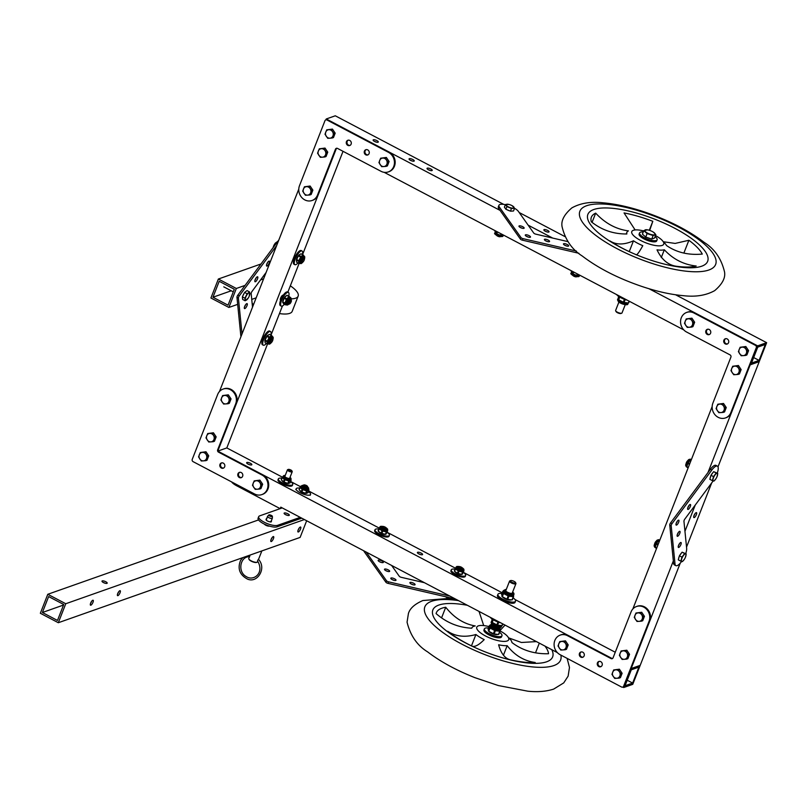 <?xml version="1.0" encoding="UTF-8"?>
<svg xmlns="http://www.w3.org/2000/svg" width="807" height="807" viewBox="0 0 807 807"><rect width="100%" height="100%" fill="white"/><g stroke="black" fill="none" stroke-linecap="round" stroke-linejoin="round"><path stroke-width="1.21" d="M611.767 658.341L219.211 451.859L262.719 474.738L261.993 475L218.495 452.122A1.715 1.533 -109.4 0 1 217.658 449.842L235.654 403.914A10.723 9.593 -109.4 0 0 233.606 392.293A10.723 9.593 -109.4 0 0 223.105 389.075A10.723 9.593 -109.4 0 0 217.678 394.452L192.237 459.375A1.715 1.533 -109.4 0 0 193.085 461.644L254.558 493.975A10.723 9.593 -109.4 0 0 261.841 494.6A10.723 9.593 -109.4 0 0 267.995 485.32A10.723 9.593 -109.4 0 0 261.993 475M623.73 687.524L632.759 684.336L640.193 665.361L631.175 668.539L623.73 687.524L622.873 687.07M557.355 652.611L280.796 507.149A1.715 0.535 21.4 0 1 281.673 508.027A1.715 0.535 21.4 0 1 281.512 508.158L259.683 515.865A10.723 3.319 21.4 0 0 258.684 516.682A10.723 3.319 21.4 0 0 265.765 522.966A10.723 3.319 21.4 0 0 277.648 525.317L300.214 517.358M615.257 652.248L514.967 599.49M502.236 592.802L463.349 572.345M455.521 568.229L387.088 532.237M379.26 528.111L308.657 490.979M300.648 486.762L290.691 481.527M282.4 477.169L226.807 447.925L218.384 450.901M246.912 462.472A2.784 0.868 21.4 0 0 246.66 462.683A2.784 0.868 21.4 0 0 248.939 464.499A2.784 0.868 21.4 0 0 251.845 464.711A2.784 0.868 21.4 0 0 250.009 463.077A2.784 0.868 21.4 0 0 246.912 462.472M417.663 552.281A2.784 0.868 21.4 0 0 417.401 552.492A2.784 0.868 21.4 0 0 419.68 554.308A2.784 0.868 21.4 0 0 422.596 554.52A2.784 0.868 21.4 0 0 420.76 552.886A2.784 0.868 21.4 0 0 417.663 552.281M631.296 669.81L625.052 685.748L632.627 683.075L638.882 667.127L631.296 669.81M249.807 464.792A2.784 0.868 21.4 0 0 248.092 464.116M420.558 554.601A2.784 0.868 21.4 0 0 418.843 553.925M632.627 683.075L627.21 680.23M757.632 345.86L750.187 364.845L759.216 361.657L766.65 342.682L757.632 345.86L648.979 288.714M552.714 238.085L528.151 225.163M500.068 210.395L326.26 118.972L325.917 119.85M683.811 329.932L384.162 172.325M766.65 342.682L675.58 294.777M564.829 236.532L519.194 212.523M503.75 204.403L335.288 115.794L326.26 118.972M373.369 139.793A2.784 0.868 21.4 0 0 373.116 140.004A2.784 0.868 21.4 0 0 375.396 141.82A2.784 0.868 21.4 0 0 378.301 142.032A2.784 0.868 21.4 0 0 376.466 140.398A2.784 0.868 21.4 0 0 373.369 139.793M427.296 168.149A2.784 0.868 21.4 0 0 427.034 168.36A2.784 0.868 21.4 0 0 429.314 170.186A2.784 0.868 21.4 0 0 432.219 170.398A2.784 0.868 21.4 0 0 430.383 168.764A2.784 0.868 21.4 0 0 427.296 168.149M409.32 158.697A2.784 0.868 21.4 0 0 409.058 158.908A2.784 0.868 21.4 0 0 411.338 160.734A2.784 0.868 21.4 0 0 414.253 160.946A2.784 0.868 21.4 0 0 412.407 159.312A2.784 0.868 21.4 0 0 409.32 158.697M544.12 229.602A2.784 0.868 21.4 0 0 543.857 229.813A2.784 0.868 21.4 0 0 546.137 231.629A2.784 0.868 21.4 0 0 549.053 231.841A2.784 0.868 21.4 0 0 547.217 230.207A2.784 0.868 21.4 0 0 544.12 229.602M757.753 347.131L751.509 363.069L759.084 360.396L765.329 344.458L757.753 347.131M376.264 142.113A2.784 0.868 21.4 0 0 374.549 141.437M430.192 170.479A2.784 0.868 21.4 0 0 428.477 169.803M412.216 161.017A2.784 0.868 21.4 0 0 410.501 160.351M547.015 231.922A2.784 0.868 21.4 0 0 545.3 231.256M759.084 360.396L753.667 357.551M336.448 148.286L217.779 451.113M298.782 189.1L219.443 391.556M343.036 151.323L302.554 254.639M299.084 263.475L287.857 292.134M282.44 305.964L270.991 335.167M267.531 344.004L226.807 447.925M283.196 295.281A2.784 0.898 117.7 0 0 283.096 295.201A2.784 0.898 117.7 0 0 282.763 295.201A2.784 0.898 117.7 0 0 280.806 297.662A2.784 0.898 117.7 0 0 280.503 300.133A2.784 0.898 117.7 0 0 280.624 300.174M218.495 452.122L219.222 451.859A1.715 1.533 -109.4 0 1 218.374 449.59L236.38 403.651A10.723 9.593 -109.4 0 0 234.323 392.041A10.723 9.593 -109.4 0 0 223.821 388.823L223.105 389.075M261.841 494.6L262.557 494.348A10.723 9.593 -109.4 0 0 268.721 485.057A10.723 9.593 -109.4 0 0 262.719 474.738M221.774 462.855A2.784 2.492 -109.4 0 0 223.6 468.05M239.74 472.307A2.784 2.492 -109.4 0 0 241.575 477.502M223.297 463.117A2.784 2.492 -109.4 0 0 219.978 466.406A2.784 2.492 -109.4 0 0 224.85 465.79A2.784 2.492 -109.4 0 0 223.297 463.117M241.263 472.569A2.784 2.492 -109.4 0 0 237.944 475.868A2.784 2.492 -109.4 0 0 242.826 475.252A2.784 2.492 -109.4 0 0 241.263 472.569M335.48 149.184L317.484 195.123A10.723 9.593 70.6 0 1 312.057 200.499A10.723 9.593 70.6 0 1 301.556 197.281A10.723 9.593 70.6 0 1 299.508 185.66L324.949 120.747A1.715 1.533 70.6 0 1 326.976 119.991L388.449 152.321A10.723 9.593 70.6 0 1 394.452 162.641A10.723 9.593 70.6 0 1 388.298 171.921A10.723 9.593 70.6 0 1 381.005 171.296L337.518 148.417A1.715 1.533 70.6 0 0 335.48 149.184L336.206 148.932L318.2 194.86A10.723 9.593 70.6 0 1 312.783 200.247L312.057 200.499M347.817 145.371A2.784 2.492 70.6 0 1 347.857 140.277A2.784 2.492 70.6 0 1 349.713 145.532A2.784 2.492 70.6 0 1 347.817 145.371M365.793 154.823A2.784 2.492 70.6 0 1 365.823 149.729A2.784 2.492 70.6 0 1 367.679 154.984A2.784 2.492 70.6 0 1 365.793 154.823M336.206 148.932A1.715 1.533 70.6 0 1 336.731 148.246M325.816 119.89L326.532 119.638A1.715 1.533 70.6 0 1 327.703 119.729L389.166 152.069A10.723 9.593 70.6 0 1 395.178 162.378A10.723 9.593 70.6 0 1 389.014 171.669L388.298 171.921M350.056 145.371A2.784 2.492 70.6 0 1 348.231 140.176M368.032 154.823A2.784 2.492 70.6 0 1 366.196 149.628M381.802 166.111A4.287 3.833 -109.4 0 0 386.371 159.978A4.287 3.833 -109.4 0 0 380.198 164.658A4.287 3.833 -109.4 0 0 381.802 166.111M383.799 166.555L381.671 166.666L378.927 162.58L380.652 158.202L385.1 157.9L387.834 161.985L386.119 166.363L383.799 166.555M380.652 158.202L386.371 157.456L389.115 161.531L387.39 165.919L386.119 166.363M389.115 161.531L387.834 161.985M386.371 157.456L385.1 157.9M226.717 395.894A4.287 3.833 -109.4 0 0 222.137 402.037A4.287 3.833 -109.4 0 0 228.31 397.347A4.287 3.833 -109.4 0 0 226.717 395.894M224.719 395.46L227.039 395.279L229.773 399.354L228.058 403.742L223.61 404.045L220.866 399.959L222.591 395.571L224.719 395.46M222.591 395.571L228.31 394.825L231.054 398.91L229.329 403.288L228.058 403.742M227.039 395.279L228.31 394.825M231.054 398.91L229.773 399.354M258.321 481.204A4.287 3.833 -109.4 0 0 253.741 487.337A4.287 3.833 -109.4 0 0 260.429 486.883A4.287 3.833 -109.4 0 0 258.321 481.204M256.323 480.76L258.643 480.579L261.377 484.664L259.662 489.042L255.214 489.345L252.47 485.259L254.195 480.881L256.323 480.76M254.195 480.881L259.915 480.125L262.658 484.21L260.933 488.598L259.662 489.042M258.643 480.579L259.915 480.125M262.658 484.21L261.377 484.664M305.56 194.699A4.287 3.833 -109.4 0 0 310.13 188.556A4.287 3.833 -109.4 0 0 303.967 193.246A4.287 3.833 -109.4 0 0 305.56 194.699M307.558 195.133L305.429 195.254L302.696 191.168L304.41 186.78L308.869 186.488L311.603 190.563L309.878 194.951L307.558 195.133M304.41 186.78L310.14 186.034L312.874 190.119L311.159 194.497L309.878 194.951M312.874 190.119L311.603 190.563M310.14 186.034L308.869 186.488M327.874 137.755A4.287 3.833 -109.4 0 0 332.454 131.612A4.287 3.833 -109.4 0 0 325.766 132.066A4.287 3.833 -109.4 0 0 327.874 137.755M329.871 138.189L327.743 138.31L325.009 134.224L326.724 129.836L331.183 129.544L333.916 133.619L332.202 138.007L329.871 138.189M326.724 129.836L332.454 129.09L335.187 133.175L333.473 137.553L332.202 138.007M335.187 133.175L333.916 133.619M332.454 129.09L331.183 129.544M204.393 452.838A4.287 3.833 -109.4 0 0 199.823 458.981A4.287 3.833 -109.4 0 0 205.997 454.291A4.287 3.833 -109.4 0 0 204.393 452.838M202.396 452.404L204.726 452.223L207.46 456.298L205.745 460.686L201.286 460.989L198.552 456.903L200.267 452.515L202.396 452.404M200.267 452.515L205.997 451.769L208.731 455.854L207.016 460.232L205.745 460.686M204.726 452.223L205.997 451.769M208.731 455.854L207.46 456.298M211.838 433.863A4.287 3.833 -109.4 0 0 207.258 439.997A4.287 3.833 -109.4 0 0 213.431 435.316A4.287 3.833 -109.4 0 0 211.838 433.863M209.84 433.42L212.16 433.238L214.894 437.323L213.179 441.701L208.731 442.004L205.987 437.919L207.712 433.541L209.84 433.42M207.712 433.541L213.441 432.784L216.175 436.869L214.45 441.258L213.179 441.701M212.16 433.238L213.441 432.784M216.175 436.869L214.894 437.323M320.44 156.74A4.287 3.833 -109.4 0 0 325.009 150.596A4.287 3.833 -109.4 0 0 318.836 155.277A4.287 3.833 -109.4 0 0 320.44 156.74M322.437 157.173L320.308 157.284L317.575 153.209L319.29 148.821L323.738 148.518L326.482 152.604L324.757 156.982L322.437 157.173M319.29 148.821L325.019 148.074L327.753 152.15L326.038 156.538L324.757 156.982M327.753 152.15L326.482 152.604M325.019 148.074L323.738 148.518M649.05 621.34L623.609 686.263A1.715 1.533 70.6 0 1 621.572 687.019L560.108 654.689A10.723 9.593 70.6 0 1 554.096 644.369A10.723 9.593 70.6 0 1 560.26 635.089A10.723 9.593 70.6 0 1 567.543 635.704L611.04 658.583A1.715 1.533 70.6 0 0 613.068 657.826L631.074 611.888A10.723 9.593 70.6 0 1 636.491 606.511A10.723 9.593 70.6 0 1 646.992 609.729A10.723 9.593 70.6 0 1 649.05 621.34L649.766 621.087A10.723 9.593 70.6 0 0 647.718 609.477A10.723 9.593 70.6 0 0 637.217 606.249L636.491 606.511M600.741 661.639A2.784 2.492 70.6 0 1 600.701 666.733A2.784 2.492 70.6 0 1 598.844 661.478A2.784 2.492 70.6 0 1 600.741 661.639M582.765 652.187A2.784 2.492 70.6 0 1 582.725 657.281A2.784 2.492 70.6 0 1 580.869 652.026A2.784 2.492 70.6 0 1 582.765 652.187M612.543 658.512A1.715 1.533 70.6 0 1 611.756 658.33L568.259 635.452A10.723 9.593 70.6 0 0 560.976 634.837L560.26 635.089M623.609 686.263L624.325 686L649.766 621.087M624.325 686A1.715 1.533 70.6 0 1 623.458 686.868L622.742 687.12M601.044 666.572A2.784 2.492 70.6 0 1 599.218 661.377M583.078 657.12A2.784 2.492 70.6 0 1 581.242 651.925M726.169 417.683A10.723 9.593 -109.4 0 0 731.596 412.296L730.87 412.548A10.723 9.593 -109.4 0 1 725.453 417.935L726.169 417.683M757.037 347.383L756.31 347.635A1.715 1.533 -109.4 0 0 755.463 345.366L694 313.035A10.723 9.593 -109.4 0 0 686.717 312.41L687.433 312.158A10.723 9.593 -109.4 0 1 694.716 312.773L756.189 345.103A1.715 1.533 -109.4 0 1 757.037 347.383L731.596 412.296M725.675 338.708A2.784 2.492 -109.4 0 0 727.5 343.903M707.699 329.246A2.784 2.492 -109.4 0 0 709.535 334.441M686.717 312.41A10.723 9.593 -109.4 0 0 680.553 321.69A10.723 9.593 -109.4 0 0 686.555 332.01L730.053 354.888A1.715 1.533 -109.4 0 1 730.9 357.168L712.894 403.097A10.723 9.593 -109.4 0 0 714.952 414.717A10.723 9.593 -109.4 0 0 725.453 417.935M756.31 347.635L730.87 412.548M725.261 343.893A2.784 2.492 -109.4 0 0 728.58 340.594A2.784 2.492 -109.4 0 0 723.697 341.21A2.784 2.492 -109.4 0 0 725.261 343.893M707.285 334.441A2.784 2.492 -109.4 0 0 710.604 331.142A2.784 2.492 -109.4 0 0 705.721 331.758A2.784 2.492 -109.4 0 0 707.285 334.441M717.998 466.839L759.216 361.657L750.187 364.845L707.991 472.519M695.241 505.061L684.951 531.299M673.351 560.915L631.175 668.539L640.193 665.361L680.24 563.165M712.167 406.536L632.829 608.992M711.693 482.899L686.535 547.106M696.159 512.637A2.784 0.898 117.7 0 0 694.191 515.098A2.784 0.898 117.7 0 0 693.889 517.569A2.784 0.898 117.7 0 0 695.987 515.522A2.784 0.898 117.7 0 0 696.491 512.637A2.784 0.898 117.7 0 0 696.159 512.637M693.929 515.754A2.784 0.898 117.7 0 0 695.019 513.686M625.223 651.289A4.287 3.833 -109.4 0 0 620.654 657.433A4.287 3.833 -109.4 0 0 626.827 652.742A4.287 3.833 -109.4 0 0 625.223 651.289M623.226 650.856L625.556 650.674L628.29 654.749L626.575 659.137L622.116 659.44L619.383 655.355L621.097 650.967L623.226 650.856M621.097 650.967L626.827 650.22L629.561 654.306L627.846 658.683L626.575 659.137M625.556 650.674L626.827 650.22M629.561 654.306L628.29 654.749M640.102 613.33A4.287 3.833 -109.4 0 0 635.533 619.473A4.287 3.833 -109.4 0 0 641.706 614.783A4.287 3.833 -109.4 0 0 640.102 613.33M638.105 612.896L640.435 612.705L643.169 616.79L641.454 621.178L636.995 621.471L634.262 617.395L635.977 613.007L638.105 612.896M635.977 613.007L641.706 612.261L644.44 616.346L642.725 620.724L641.454 621.178M640.435 612.705L641.706 612.261M644.44 616.346L643.169 616.79M563.871 641.908A4.287 3.833 -109.4 0 0 559.291 648.051A4.287 3.833 -109.4 0 0 565.465 643.371A4.287 3.833 -109.4 0 0 563.871 641.908M561.874 641.474L564.194 641.293L566.928 645.368L565.213 649.756L560.764 650.059L558.02 645.973L559.745 641.595L561.874 641.474M559.745 641.595L565.465 640.839L568.209 644.924L566.484 649.302L565.213 649.756M564.194 641.293L565.465 640.839M568.209 644.924L566.928 645.368M617.789 670.274A4.287 3.833 -109.4 0 0 613.219 676.407A4.287 3.833 -109.4 0 0 619.383 671.727A4.287 3.833 -109.4 0 0 617.789 670.274M615.791 669.84L618.112 669.649L620.855 673.734L619.13 678.122L614.682 678.415L611.948 674.339L613.663 669.951L615.791 669.84M613.663 669.951L619.393 669.205L622.126 673.28L620.412 677.668L619.13 678.122M618.112 669.649L619.393 669.205M622.126 673.28L620.855 673.734M741.27 355.191A4.287 3.833 -109.4 0 0 745.839 349.048A4.287 3.833 -109.4 0 0 739.666 353.738A4.287 3.833 -109.4 0 0 741.27 355.191M743.267 355.625L741.139 355.736L738.405 351.66L740.12 347.272L744.568 346.97L747.312 351.055L745.587 355.443L743.267 355.625M740.12 347.272L745.85 346.526L748.583 350.611L746.858 354.989L745.587 355.443M748.583 350.611L747.312 351.055M745.85 346.526L744.568 346.97M718.956 412.135A4.287 3.833 -109.4 0 0 723.526 405.992A4.287 3.833 -109.4 0 0 717.352 410.672A4.287 3.833 -109.4 0 0 718.956 412.135M720.954 412.569L718.825 412.68L716.081 408.604L717.806 404.216L722.255 403.914L724.989 407.999L723.274 412.387L720.954 412.569M717.806 404.216L723.526 403.47L726.27 407.545L724.545 411.933L723.274 412.387M726.27 407.545L724.989 407.999M723.526 403.47L722.255 403.914M733.825 374.166A4.287 3.833 -109.4 0 0 738.405 368.032A4.287 3.833 -109.4 0 0 732.231 372.713A4.287 3.833 -109.4 0 0 733.825 374.166M735.823 374.609L733.694 374.72L730.96 370.635L732.675 366.257L737.134 365.954L739.868 370.04L738.153 374.418L735.823 374.609M732.675 366.257L738.405 365.5L741.139 369.586L739.424 373.974L738.153 374.418M741.139 369.586L739.868 370.04M738.405 365.5L737.134 365.954M687.352 326.825A4.287 3.833 -109.4 0 0 691.922 320.692A4.287 3.833 -109.4 0 0 685.748 325.372A4.287 3.833 -109.4 0 0 687.352 326.825M689.339 327.259L687.211 327.38L684.477 323.294L686.202 318.916L690.651 318.614L693.384 322.699L691.67 327.077L689.339 327.259M686.202 318.916L691.922 318.16L694.656 322.245L692.941 326.633L691.67 327.077M694.656 322.245L693.384 322.699M691.922 318.16L690.651 318.614M715.95 465.377A10.723 3.44 117.7 0 0 710.402 469.281L711.835 470.037A10.723 3.44 117.7 0 1 717.393 466.133L715.95 465.377M670.597 522.875L672.029 523.632A1.715 0.555 117.7 0 0 671.192 525.781L675.015 563.982A10.723 3.44 117.7 0 0 675.852 565.636L674.41 564.88A10.723 3.44 117.7 0 1 673.583 563.225L669.749 525.024A1.715 0.555 117.7 0 1 670.597 522.875L710.402 469.281M677.335 534.466A2.784 0.898 117.7 0 0 678.425 532.398M687.857 507.623A2.784 0.898 117.7 0 0 688.946 505.555M676.216 523.289A2.784 0.898 117.7 0 0 677.305 521.221M678.455 545.633A2.784 0.898 117.7 0 0 679.544 543.565M685.688 553.663A10.723 3.44 117.7 0 0 686.656 548.316L683.953 521.282A1.715 0.555 117.7 0 1 684.79 519.133L712.954 481.204A10.723 3.44 117.7 0 0 713.176 480.911M717.241 473.134A10.723 3.44 117.7 0 0 717.393 466.133M672.029 523.632L711.835 470.037M675.852 565.636A10.723 3.44 117.7 0 0 681.612 561.44M680.109 531.773A2.784 0.898 117.7 0 0 679.898 531.339A2.784 0.898 117.7 0 0 677.809 533.387A2.784 0.898 117.7 0 0 677.305 536.272A2.784 0.898 117.7 0 0 679.08 534.769A2.784 0.898 117.7 0 0 680.109 531.773M690.631 504.93A2.784 0.898 117.7 0 0 690.419 504.496A2.784 0.898 117.7 0 0 688.331 506.544A2.784 0.898 117.7 0 0 687.826 509.429A2.784 0.898 117.7 0 0 689.602 507.926A2.784 0.898 117.7 0 0 690.631 504.93M678.99 520.596A2.784 0.898 117.7 0 0 678.778 520.172A2.784 0.898 117.7 0 0 676.69 522.22A2.784 0.898 117.7 0 0 676.185 525.105A2.784 0.898 117.7 0 0 677.961 523.592A2.784 0.898 117.7 0 0 678.99 520.596M681.229 542.94A2.784 0.898 117.7 0 0 681.017 542.506A2.784 0.898 117.7 0 0 678.929 544.564A2.784 0.898 117.7 0 0 678.425 547.449A2.784 0.898 117.7 0 0 680.2 545.936A2.784 0.898 117.7 0 0 681.229 542.94M717.605 473.991A4.287 1.372 117.7 0 0 717.181 473.295A4.287 1.372 117.7 0 0 715.052 474.899A4.287 1.372 117.7 0 0 713.146 478.733A4.287 1.372 117.7 0 0 713.368 480.962A4.287 1.372 117.7 0 0 715.496 479.368A4.287 1.372 117.7 0 0 715.92 478.753A4.287 1.372 117.7 0 0 716.979 476.745A4.287 1.372 117.7 0 0 717.403 475.535A4.287 1.372 117.7 0 0 717.605 473.991M715.92 478.753L713.963 481.073L712.389 480.649L713.509 476.604L716.202 472.983L717.766 473.406L716.999 476.685M712.389 480.649L709.857 479.318L710.977 475.273L713.66 471.651L717.766 473.406M713.66 471.651L716.202 472.983M710.977 475.273L713.509 476.604M712.944 472.609A4.075 1.311 117.7 0 0 711.451 474.627M710.765 476.019A4.075 1.311 117.7 0 0 710.19 478.097M687.584 460.807A2.048 0.656 117.7 0 0 686.132 463.561M688.27 467.525L686.878 466.799A4.741 1.523 -62.3 0 0 686.898 467.021A4.741 1.523 -62.3 0 0 686.928 467.213L688.139 467.858M689.491 464.398L687.796 463.511L686.878 466.799M689.783 463.662L688.149 462.794A4.741 1.523 -62.3 0 0 687.796 463.511M691.115 460.262L690.338 459.849L688.149 462.794M691.286 459.839L690.731 459.556A4.741 1.523 -62.3 0 0 690.449 459.758A4.741 1.523 -62.3 0 0 690.338 459.849M691.347 459.667L690.731 459.556M686.918 466.204A4.287 1.372 -62.3 0 1 686.918 466.113A4.287 1.372 -62.3 0 1 690.136 460.01A4.287 1.372 -62.3 0 1 690.278 459.899M686.041 554.53A4.287 1.372 117.7 0 0 685.617 553.824A4.287 1.372 117.7 0 0 683.489 555.428A4.287 1.372 117.7 0 0 681.592 559.261A4.287 1.372 117.7 0 0 681.814 561.49A4.287 1.372 117.7 0 0 683.943 559.897A4.287 1.372 117.7 0 0 684.366 559.281A4.287 1.372 117.7 0 0 685.415 557.274A4.287 1.372 117.7 0 0 685.839 556.063A4.287 1.372 117.7 0 0 686.041 554.53M684.366 559.281L682.399 561.601L680.836 561.178L681.955 557.133L684.639 553.511L686.212 553.935L685.415 557.274M680.836 561.178L678.294 559.846L679.413 555.801L682.107 552.18L686.212 553.935M682.107 552.18L684.639 553.511M679.413 555.801L681.955 557.133M681.39 553.138A4.075 1.311 117.7 0 0 679.887 555.155M679.212 556.548A4.075 1.311 117.7 0 0 678.626 558.626M656.02 541.336A2.048 0.656 117.7 0 0 654.578 544.089M656.706 548.054L655.324 547.328A4.741 1.523 -62.3 0 0 655.334 547.549A4.741 1.523 -62.3 0 0 655.365 547.741L656.585 548.387M657.937 544.927L656.232 544.039L655.324 547.328M658.23 544.19L656.585 543.323A4.741 1.523 -62.3 0 0 656.232 544.039M659.561 540.791L658.774 540.377L656.585 543.323M659.722 540.367L659.178 540.085A4.741 1.523 -62.3 0 0 658.885 540.287A4.741 1.523 -62.3 0 0 658.774 540.377M659.793 540.196L659.178 540.085M655.355 546.743A4.287 1.372 -62.3 0 1 655.365 546.642A4.287 1.372 -62.3 0 1 658.573 540.539A4.287 1.372 -62.3 0 1 658.714 540.438M391.597 565.425L399.273 576.259A1.715 0.535 -158.6 0 0 401.301 577.328L424.462 582.704M366.176 552.059L386.513 580.768A1.715 0.535 -158.6 0 0 388.55 581.837L449.872 596.08M389.549 570.872A2.784 0.868 -158.6 0 1 389.66 571.306A2.784 0.868 -158.6 0 1 386.755 571.094A2.784 0.868 -158.6 0 1 384.475 569.278A2.784 0.868 -158.6 0 1 386.805 569.288A2.784 0.868 -158.6 0 1 389.549 570.872M414.969 584.238A2.784 0.868 -158.6 0 1 415.08 584.682A2.784 0.868 -158.6 0 1 412.175 584.47A2.784 0.868 -158.6 0 1 409.895 582.644A2.784 0.868 -158.6 0 1 412.226 582.654A2.784 0.868 -158.6 0 1 414.969 584.238M395.884 579.809A2.784 0.868 -158.6 0 1 395.995 580.243A2.784 0.868 -158.6 0 1 393.08 580.031A2.784 0.868 -158.6 0 1 390.8 578.216A2.784 0.868 -158.6 0 1 393.14 578.226A2.784 0.868 -158.6 0 1 395.884 579.809M383.224 561.934A2.784 0.868 -158.6 0 1 383.335 562.378A2.784 0.868 -158.6 0 1 380.42 562.156A2.784 0.868 -158.6 0 1 378.14 560.34A2.784 0.868 -158.6 0 1 380.48 560.351A2.784 0.868 -158.6 0 1 383.224 561.934M455.219 598.885A10.723 3.319 -158.6 0 1 453.231 598.512L387.955 583.35A1.715 0.535 -158.6 0 1 385.917 582.281L364.27 551.726A10.723 3.319 -158.6 0 1 363.816 550.808M385.917 570.71A2.784 0.868 -158.6 0 1 387.632 571.386M411.328 584.086A2.784 0.868 -158.6 0 1 413.043 584.752M392.242 579.648A2.784 0.868 -158.6 0 1 393.957 580.324M379.583 561.783A2.784 0.868 -158.6 0 1 381.297 562.449M498.322 206.844A10.723 3.319 21.4 0 0 498.756 208.539L499.351 207.026A10.723 3.319 21.4 0 1 498.918 205.331L498.322 206.844M578.912 253.287L522.442 240.173A1.715 0.535 21.4 0 1 520.404 239.104L498.756 208.539M547.539 241.575A2.784 0.868 21.4 0 0 545.814 240.91M522.119 228.21A2.784 0.868 21.4 0 0 520.404 227.534M528.444 237.147A2.784 0.868 21.4 0 0 526.729 236.471M566.625 246.014A2.784 0.868 21.4 0 0 564.91 245.338M567.886 241.606L535.787 234.151A1.715 0.535 21.4 0 1 533.76 233.082L518.437 211.454A10.723 3.319 21.4 0 0 514.533 208.277M505.384 204.696A10.723 3.319 21.4 0 0 498.918 205.331M520.404 239.104L520.999 237.581L499.351 207.026M520.999 237.581A1.715 0.535 21.4 0 0 523.037 238.65L576.369 251.048M546.147 239.326A2.784 0.868 21.4 0 0 544.382 239.467A2.784 0.868 21.4 0 0 546.662 241.283A2.784 0.868 21.4 0 0 549.567 241.495A2.784 0.868 21.4 0 0 546.147 239.326M520.737 225.95A2.784 0.868 21.4 0 0 518.962 226.091A2.784 0.868 21.4 0 0 521.241 227.917A2.784 0.868 21.4 0 0 524.147 228.129A2.784 0.868 21.4 0 0 520.737 225.95M527.062 234.887A2.784 0.868 21.4 0 0 525.286 235.029A2.784 0.868 21.4 0 0 527.566 236.855A2.784 0.868 21.4 0 0 530.481 237.066A2.784 0.868 21.4 0 0 527.062 234.887M565.243 243.754A2.784 0.868 21.4 0 0 563.468 243.896A2.784 0.868 21.4 0 0 565.747 245.721A2.784 0.868 21.4 0 0 568.663 245.933A2.784 0.868 21.4 0 0 565.243 243.754M508.824 204.413A4.287 1.332 21.4 0 0 507.078 204.211A4.287 1.332 21.4 0 0 506.271 205.321A4.287 1.332 21.4 0 0 509.278 207.308A4.287 1.332 21.4 0 0 513.091 208.196A4.287 1.332 21.4 0 0 513.908 207.096A4.287 1.332 21.4 0 0 512.021 205.644A4.287 1.332 21.4 0 0 510.902 205.099A4.287 1.332 21.4 0 0 509.046 204.474A4.287 1.332 21.4 0 0 508.824 204.413M512.092 205.674L514.553 208.327L511.467 208.478L506.917 206.552L505.454 204.494L508.965 204.453M514.553 208.327L513.504 211.01L510.417 211.152L505.868 209.235L504.405 207.167L505.454 204.494M505.868 209.235L506.917 206.552M510.417 211.152L511.467 208.478M506.756 209.608A4.075 1.261 21.4 0 0 509.62 210.819M511.174 211.121A4.075 1.261 21.4 0 0 512.213 211.071M496.799 235.553A2.048 0.636 21.4 0 0 499.896 236.764C495.327 234.756 493.702 233.505 494.984 233.011A4.287 1.332 -158.6 0 0 500.229 236.36A4.287 1.332 -158.6 0 0 502.963 236.138L499.866 236.764M501.046 233.808L500.441 235.341A4.741 1.473 -158.6 0 0 500.804 235.432A4.741 1.473 -158.6 0 0 501.157 235.513L503.739 235.22M497.475 231.922L496.739 233.778L500.441 235.341M496.89 231.619L496.184 233.415A4.741 1.473 -158.6 0 0 496.739 233.778M494.994 231.73L495.357 230.812L494.994 231.73L496.184 233.415M501.692 234.141L501.157 235.513M502.317 235.674L502.317 235.674A4.287 1.332 -158.6 0 1 500.582 235.473A4.287 1.332 -158.6 0 1 495.76 233.112A4.287 1.332 -158.6 0 1 495.74 233.082M573.061 275.661A2.048 0.636 21.4 0 0 576.148 276.872M577.308 273.916L576.702 275.449A4.741 1.473 -158.6 0 0 577.066 275.54A4.741 1.473 -158.6 0 0 577.409 275.621L579.991 275.328M573.727 272.03L573 273.886L576.702 275.449M573.141 271.727L572.435 273.523A4.741 1.473 -158.6 0 0 573 273.886M571.245 271.838A4.741 1.473 -158.6 0 1 571.255 271.838L571.608 270.92L571.245 271.838L572.435 273.523M577.943 274.249L577.409 275.621M578.569 275.782L578.579 275.782A4.287 1.332 -158.6 0 1 578.569 275.782A4.287 1.332 -158.6 0 1 576.834 275.58A4.287 1.332 -158.6 0 1 572.022 273.22A4.287 1.332 -158.6 0 1 571.992 273.2L571.981 273.18M386.341 528.363A2.572 0.797 -158.6 0 1 386.402 528.474A2.572 0.797 -158.6 0 1 386.442 528.767A2.572 0.797 -158.6 0 1 383.759 528.575A2.572 0.797 -158.6 0 1 381.65 526.89A2.572 0.797 -158.6 0 1 381.872 526.699L382.508 526.467A2.048 0.636 -158.6 0 1 384.354 526.739A2.048 0.636 -158.6 0 1 386.049 527.788A2.048 0.636 -158.6 0 1 386.109 527.879A2.048 0.636 -158.6 0 1 384.001 527.96A2.048 0.636 -158.6 0 1 382.508 526.467M387.057 532.327A7.717 2.391 -158.6 0 1 389.075 534.123A7.717 2.391 -158.6 0 1 389.398 535.344A7.717 2.391 -158.6 0 1 381.338 534.759A7.717 2.391 -158.6 0 1 375.023 529.715A7.717 2.391 -158.6 0 1 378.786 529.089M389.398 535.344L389.035 536.252A7.717 2.391 -158.6 0 1 380.975 535.666A7.717 2.391 -158.6 0 1 374.66 530.623L375.023 529.715M378.866 531.813A3.813 1.18 21.4 0 0 379.028 532.005A3.813 1.18 21.4 0 0 384.899 534.305A3.813 1.18 21.4 0 0 385.221 534.264M379.431 527.869L378.069 530.915A4.741 1.473 21.4 0 0 378.17 531.077A4.741 1.473 21.4 0 0 378.301 531.248L381.126 533.114A4.741 1.473 21.4 0 0 381.862 533.427L385.453 534.264A4.741 1.473 21.4 0 0 385.726 534.254A4.741 1.473 21.4 0 0 385.948 534.234L387.622 530.865L385.948 534.234M382.034 526.648A2.855 0.888 21.4 0 0 381.328 526.931A2.855 0.888 21.4 0 0 381.449 527.385A2.855 0.888 21.4 0 0 384.253 529.009A2.855 0.888 21.4 0 0 386.654 529.019A2.855 0.888 21.4 0 0 386.331 528.333M378.301 531.248L379.219 528.908A4.741 1.473 21.4 0 1 379.088 528.746A4.741 1.473 21.4 0 1 378.987 528.575M381.126 533.114L382.044 530.784L379.219 528.908M381.862 533.427L382.78 531.097A4.741 1.473 21.4 0 1 382.044 530.784M385.453 534.264L386.371 531.924L382.78 531.097M382.821 526.416L380.46 526.376L379.411 527.929A4.287 1.332 21.4 0 0 379.583 528.605A4.287 1.332 21.4 0 0 383.799 531.036A4.287 1.332 21.4 0 0 387.38 531.056L387.663 529.19L385.907 527.627M449.923 598.814L449.923 598.814A4.287 1.332 -158.6 0 1 446.937 597.654A4.287 1.332 -158.6 0 1 446.927 597.644L450.145 598.875L452.434 599.177L453.02 598.461M445.545 596.726L446.907 597.634M452.737 598.401L452.434 599.177M448.329 597.372L448.026 598.148M462.593 568.471A2.572 0.797 -158.6 0 1 462.663 568.582A2.572 0.797 -158.6 0 1 462.693 568.874A2.572 0.797 -158.6 0 1 460.01 568.683A2.572 0.797 -158.6 0 1 457.902 566.998A2.572 0.797 -158.6 0 1 458.134 566.807L458.759 566.575A2.048 0.636 -158.6 0 1 460.615 566.847A2.048 0.636 -158.6 0 1 462.31 567.896A2.048 0.636 -158.6 0 1 462.361 567.987A2.048 0.636 -158.6 0 1 460.252 568.067A2.048 0.636 -158.6 0 1 458.759 566.575M463.309 572.435A7.717 2.391 -158.6 0 1 465.336 574.231A7.717 2.391 -158.6 0 1 465.649 575.452A7.717 2.391 -158.6 0 1 457.589 574.866A7.717 2.391 -158.6 0 1 451.274 569.823A7.717 2.391 -158.6 0 1 455.037 569.197M465.649 575.452L465.296 576.369A7.717 2.391 -158.6 0 1 457.236 575.774A7.717 2.391 -158.6 0 1 450.921 570.731L451.274 569.823M455.118 571.921A3.813 1.18 21.4 0 0 455.289 572.113A3.813 1.18 21.4 0 0 461.15 574.413A3.813 1.18 21.4 0 0 461.473 574.372M455.683 567.977L454.321 571.023A4.741 1.473 21.4 0 0 454.432 571.185A4.741 1.473 21.4 0 0 454.563 571.356L457.387 573.232A4.741 1.473 21.4 0 0 458.114 573.535L461.705 574.372A4.741 1.473 21.4 0 0 461.987 574.362A4.741 1.473 21.4 0 0 462.199 574.342L463.884 570.973L462.199 574.342M458.285 566.756A2.855 0.888 21.4 0 0 457.589 567.039A2.855 0.888 21.4 0 0 457.7 567.492A2.855 0.888 21.4 0 0 460.515 569.117A2.855 0.888 21.4 0 0 462.905 569.127A2.855 0.888 21.4 0 0 462.593 568.441M454.563 571.356L455.471 569.016A4.741 1.473 21.4 0 1 455.34 568.854A4.741 1.473 21.4 0 1 455.239 568.683M457.387 573.232L458.305 570.892L455.471 569.016M458.114 573.535L459.032 571.205A4.741 1.473 21.4 0 1 458.305 570.892M461.705 574.372L462.623 572.032L459.032 571.205M459.072 566.524L456.722 566.484L455.662 568.037A4.287 1.332 21.4 0 0 455.834 568.713A4.287 1.332 21.4 0 0 460.051 571.144A4.287 1.332 21.4 0 0 463.642 571.164L463.914 569.298L462.169 567.735M266.128 272.433L252.006 291.438A1.715 0.555 -62.3 0 0 251.169 293.587L252.52 307.134M276.65 245.58L239.245 295.937A1.715 0.555 -62.3 0 0 238.408 298.086L242.009 333.977M256.485 280.725A2.784 0.898 -62.3 0 1 255.042 281.734A2.784 0.898 -62.3 0 1 255.547 278.849A2.784 0.898 -62.3 0 1 257.635 276.801A2.784 0.898 -62.3 0 1 256.485 280.725M245.964 307.568A2.784 0.898 -62.3 0 1 244.521 308.577A2.784 0.898 -62.3 0 1 245.025 305.692A2.784 0.898 -62.3 0 1 247.113 303.644A2.784 0.898 -62.3 0 1 245.964 307.568M268.126 265.049A2.784 0.898 -62.3 0 1 266.683 266.068A2.784 0.898 -62.3 0 1 267.188 263.183A2.784 0.898 -62.3 0 1 269.276 261.125A2.784 0.898 -62.3 0 1 268.126 265.049M241.021 336.479A10.723 3.44 -62.3 0 1 240.799 335.53L236.965 297.329A1.715 0.555 -62.3 0 1 237.813 295.18L277.618 241.586A10.723 3.44 -62.3 0 1 278.778 240.143M256.162 277.86A2.784 0.898 -62.3 0 1 255.073 279.928M245.641 304.703A2.784 0.898 -62.3 0 1 244.551 306.771M267.803 262.184A2.784 0.898 -62.3 0 1 266.714 264.252M271.081 342.743L270.466 342.975A2.572 0.827 -62.3 0 1 270.143 342.975A2.572 0.827 -62.3 0 1 270.607 340.312A2.572 0.827 -62.3 0 1 272.534 338.426A2.572 0.827 -62.3 0 1 272.716 338.688L272.877 339.333A2.048 0.656 -62.3 0 1 271.888 341.997A2.048 0.656 -62.3 0 1 271.081 342.743A2.048 0.656 -62.3 0 1 271.202 340.625A2.048 0.656 -62.3 0 1 272.877 339.333M266.421 343.469A7.717 2.482 -62.3 0 1 263.304 345.194A7.717 2.482 -62.3 0 1 264.696 337.205A7.717 2.482 -62.3 0 1 270.486 331.526A7.717 2.482 -62.3 0 1 270.829 335.076M263.304 345.194L262.436 344.74A7.717 2.482 -62.3 0 1 263.839 336.751A7.717 2.482 -62.3 0 1 269.629 331.072L270.486 331.526M267.863 335.167A3.813 1.221 117.7 0 0 267.692 335.288A3.813 1.221 117.7 0 0 266.693 336.378A3.813 1.221 117.7 0 0 264.817 340.766A3.813 1.221 117.7 0 0 264.817 341.018M269.548 334.401L271.757 335.561A4.741 1.523 117.7 0 0 271.757 335.561L269.558 334.411A4.741 1.523 117.7 0 0 269.548 334.401A4.741 1.523 117.7 0 0 269.306 334.34L267.309 335.843A4.741 1.523 117.7 0 0 267.087 336.126A4.741 1.523 117.7 0 0 266.875 336.428L265.089 340.029A4.741 1.523 117.7 0 0 264.908 340.685L265.12 342.783A4.741 1.523 117.7 0 0 265.13 342.793A4.741 1.523 117.7 0 0 265.15 342.804M272.756 338.859A2.855 0.918 117.7 0 0 272.534 338.103A2.855 0.918 117.7 0 0 271.061 339.142A2.855 0.918 117.7 0 0 269.871 343.157A2.855 0.918 117.7 0 0 270.627 342.914M266.875 336.428L269.084 337.588A4.741 1.523 117.7 0 1 269.306 337.296A4.741 1.523 117.7 0 1 269.518 337.013L271.525 335.51L269.306 334.34M265.089 340.029L267.299 341.19L269.084 337.588M264.908 340.685L267.117 341.845A4.741 1.523 117.7 0 1 267.299 341.19M265.12 342.783L267.329 343.943L267.117 341.845M267.329 343.943A4.741 1.523 117.7 0 0 267.349 343.953A4.741 1.523 117.7 0 0 267.581 344.014L268.055 343.812M271.525 335.51A4.741 1.523 117.7 0 1 271.757 335.561L271.989 336.206M267.309 335.843L269.518 337.013M272.887 339.757L273.2 337.306L271.767 336.085A4.287 1.372 117.7 0 0 269.548 337.639A4.287 1.372 117.7 0 0 267.773 343.661L269.599 344.155L271.434 342.511M277.769 241.374L275.237 243.179L273.593 246.054A4.287 1.372 -62.3 0 1 273.603 246.034A4.287 1.372 -62.3 0 1 273.946 245.288A4.287 1.372 -62.3 0 1 274.652 244.037A4.287 1.372 -62.3 0 1 274.673 244.007M273.603 246.034L273.008 247.799M276.095 243.633L275.237 243.179M302.645 262.214L302.02 262.446A2.572 0.827 -62.3 0 1 301.707 262.446A2.572 0.827 -62.3 0 1 302.171 259.783A2.572 0.827 -62.3 0 1 304.098 257.897A2.572 0.827 -62.3 0 1 304.279 258.159L304.431 258.805A2.048 0.656 -62.3 0 1 303.452 261.468A2.048 0.656 -62.3 0 1 302.645 262.214A2.048 0.656 -62.3 0 1 302.756 260.096A2.048 0.656 -62.3 0 1 304.431 258.805M297.975 262.941A7.717 2.482 -62.3 0 1 294.858 264.666A7.717 2.482 -62.3 0 1 296.26 256.676A7.717 2.482 -62.3 0 1 302.05 250.997A7.717 2.482 -62.3 0 1 302.393 254.548M294.858 264.666L294 264.212A7.717 2.482 -62.3 0 1 295.392 256.223A7.717 2.482 -62.3 0 1 301.182 250.543L302.05 250.997M299.417 254.639A3.813 1.221 117.7 0 0 299.256 254.76A3.813 1.221 117.7 0 0 298.257 255.839A3.813 1.221 117.7 0 0 296.381 260.227A3.813 1.221 117.7 0 0 296.371 260.49M303.301 255.022L301.122 253.882A4.741 1.523 117.7 0 0 301.102 253.872A4.741 1.523 117.7 0 0 300.87 253.812L298.872 255.315A4.741 1.523 117.7 0 0 298.651 255.597A4.741 1.523 117.7 0 0 298.439 255.9L296.643 259.501A4.741 1.523 117.7 0 0 296.462 260.147L296.673 262.255A4.741 1.523 117.7 0 0 296.694 262.265A4.741 1.523 117.7 0 0 296.714 262.265M304.32 258.331A2.855 0.918 117.7 0 0 304.098 257.574A2.855 0.918 117.7 0 0 302.615 258.613A2.855 0.918 117.7 0 0 301.435 262.628A2.855 0.918 117.7 0 0 302.191 262.386M298.439 255.9L300.648 257.06A4.741 1.523 117.7 0 1 300.86 256.757A4.741 1.523 117.7 0 1 301.082 256.475L303.079 254.972L300.87 253.812M296.643 259.501L298.852 260.661L300.648 257.06M296.462 260.147L298.681 261.317A4.741 1.523 117.7 0 1 298.852 260.661M299.609 263.284L299.135 263.486A4.741 1.523 117.7 0 1 298.903 263.425A4.741 1.523 117.7 0 0 298.903 263.425L296.694 262.265L298.893 263.415L298.681 261.317M301.102 253.872L303.321 255.032A4.741 1.523 117.7 0 1 303.331 255.042L303.553 255.668M298.872 255.315L301.082 256.475M304.441 259.229L304.753 256.777L303.321 255.557A4.287 1.372 117.7 0 0 301.102 257.11A4.287 1.372 117.7 0 0 299.336 263.132L301.152 263.627L302.998 261.982M256.172 297.833L251.744 299.387M237.672 304.36L228.895 307.457L236.33 288.472L218.364 279.02L210.92 298.005L228.895 307.457M263.607 278.849L260.56 279.928M245.086 285.385L236.33 288.472M260.984 263.98L218.364 279.02M219.201 281.29L212.957 297.238L228.048 305.177L234.302 289.239L219.201 281.29M231.256 290.782L212.957 297.238M289.582 303.936A2.048 0.656 -62.3 0 1 289.572 303.946L288.967 304.168A2.572 0.827 -62.3 0 1 288.946 304.178A2.572 0.827 -62.3 0 1 288.644 304.178A2.572 0.827 -62.3 0 1 289.108 301.515A2.572 0.827 -62.3 0 1 291.045 299.619A2.572 0.827 -62.3 0 1 291.216 299.881L291.377 300.527A2.048 0.656 -62.3 0 1 290.863 302.433A2.048 0.656 -62.3 0 1 289.582 303.936A2.048 0.656 -62.3 0 1 289.713 301.818A2.048 0.656 -62.3 0 1 291.377 300.527M284.447 304.249A7.717 2.482 -62.3 0 1 282.137 306.085A7.717 2.482 -62.3 0 1 281.229 306.085A7.717 2.482 -62.3 0 1 282.632 298.106A7.717 2.482 -62.3 0 1 288.412 292.427A7.717 2.482 -62.3 0 1 288.724 296.119M281.229 306.085L280.362 305.631A7.717 2.482 -62.3 0 1 281.764 297.652A7.717 2.482 -62.3 0 1 287.554 291.973L288.412 292.427M285.789 296.058A3.813 1.221 117.7 0 0 285.617 296.189A3.813 1.221 117.7 0 0 282.743 301.657L283.459 303.735L285.668 304.895L282.692 302.464A4.741 1.523 117.7 0 1 282.763 301.909L284.972 303.079L286.374 299.508L284.165 298.338L282.763 301.909M289.804 297.037L287.07 295.251A4.741 1.523 117.7 0 0 286.909 295.291A4.741 1.523 117.7 0 0 286.737 295.372L284.568 297.672A4.741 1.523 117.7 0 0 284.165 298.338M290.681 299.437A2.855 0.918 117.7 0 0 290.459 298.993A2.855 0.918 117.7 0 0 290.127 298.993A2.855 0.918 117.7 0 0 288.109 301.525A2.855 0.918 117.7 0 0 287.806 304.057A2.855 0.918 117.7 0 0 288.291 303.987M286.737 295.372L288.946 296.532A4.741 1.523 117.7 0 1 289.118 296.462A4.741 1.523 117.7 0 1 289.279 296.411M284.568 297.672L286.778 298.832L288.946 296.532M286.778 298.832A4.741 1.523 117.7 0 0 286.374 299.508M284.972 303.079A4.741 1.523 117.7 0 0 284.901 303.624M291.095 299.659L291.125 298.197L289.693 296.976A4.287 1.372 117.7 0 0 289.178 296.976A4.287 1.372 117.7 0 0 286.162 300.769A4.287 1.372 117.7 0 0 285.698 304.562L287.524 305.046L288.704 304.199M475.222 625.939A21.446 6.648 21.4 0 0 473.86 626.282A21.446 6.648 21.4 0 0 471.863 627.907A21.446 6.648 21.4 0 0 471.782 628.199C458.447 627.574 446.543 622.701 436.093 613.582A60.041 18.611 21.4 0 1 436.345 612.765A60.041 18.611 21.4 0 1 441.923 608.206A60.041 18.611 21.4 0 1 445.726 607.257C454.089 617.748 463.914 623.982 475.222 625.939M467.384 605.29A64.328 19.943 21.4 0 0 438.816 605.068A64.328 19.943 21.4 0 0 464.681 642.453A64.328 19.943 21.4 0 0 507.179 659.117A64.328 19.943 21.4 0 0 546.652 661.79A64.328 19.943 21.4 0 0 551.786 649.675M488.992 626.605A17.159 5.316 21.4 0 0 479.338 625.617A17.159 5.316 21.4 0 0 478.359 625.869A17.159 5.316 21.4 0 0 485.521 635.977A17.159 5.316 21.4 0 0 507.109 640.99A17.159 5.316 21.4 0 0 507.875 636.794A17.159 5.316 21.4 0 0 500.068 630.943M536.433 641.605L521.433 642.483L508.945 637.984A21.446 6.648 21.4 0 1 511.931 642.543C522.3 650.381 534.506 654.114 548.538 653.741A60.041 18.611 21.4 0 0 544.947 646.084M500.078 630.519L505.031 625.082M483.706 625.586L479.035 611.413M507.169 645.671C514.725 655.355 524.066 660.963 535.192 662.497A60.041 18.611 21.4 0 1 511.224 659.985C505.323 658.996 501.117 653.922 498.615 644.773A21.446 6.648 21.4 0 0 507.169 645.671L503.437 655.203M475.918 634.514C465.024 637.611 455.622 636.521 447.693 631.256A60.041 18.611 21.4 0 0 470.874 645.57C473.759 647.728 478.198 645.741 484.2 639.628A21.446 6.648 21.4 0 1 475.918 634.514L471.51 645.771M539.318 643.118L535.636 652.52M441.691 617.567L445.726 607.257M649.696 230.399L652.813 221.3A60.041 18.611 21.4 0 0 645.307 218.596A60.041 18.611 21.4 0 0 624.053 212.927L635.119 229.945M649.857 259.844A64.328 19.943 21.4 0 0 662.204 263.546A64.328 19.943 21.4 0 0 707.517 255.799A64.328 19.943 21.4 0 0 645.661 215.883A64.328 19.943 21.4 0 0 588.939 212.604A64.328 19.943 21.4 0 0 619.705 246.892A64.328 19.943 21.4 0 0 649.857 259.844M643.663 230.953A17.159 5.316 21.4 0 0 634.352 230.045A17.159 5.316 21.4 0 0 633.707 235.725A17.159 5.316 21.4 0 0 648.314 243.724A17.159 5.316 21.4 0 0 662.9 241.232A17.159 5.316 21.4 0 0 655.455 235.573M664.332 249.777A21.446 6.648 21.4 0 1 657.009 249.827C661.518 259.35 667.752 264.797 675.711 266.159A60.041 18.611 21.4 0 0 696.199 266.007C683.771 264.676 673.149 259.269 664.332 249.777L661.286 257.544M663.636 242.12A21.446 6.648 21.4 0 1 666.501 245.51C676.599 252.49 688.522 255.335 702.272 254.074A60.041 18.611 21.4 0 0 688.885 240.274L683.892 253.015M663.293 241.737L675.166 243.421L688.885 240.274M629.248 251.613L633.485 240.799A21.446 6.648 21.4 0 0 642.786 245.691C638.892 252.773 636.592 255.728 635.886 254.568M633.485 240.799C624.093 244.985 616.215 245.015 609.84 240.869A60.041 18.611 21.4 0 0 634.161 253.832M628.431 230.893C616.064 229.238 605.149 223.317 595.687 213.139A60.041 18.611 21.4 0 0 591.37 217.204A60.041 18.611 21.4 0 0 591.299 221.764C601.709 230.066 613.572 234.141 626.868 233.969A21.446 6.648 21.4 0 1 626.888 232.345A21.446 6.648 21.4 0 1 628.431 230.893M649.302 230.277L652.813 221.3M592.096 222.298L595.687 213.139M499.573 632.365A9.432 2.925 -158.6 0 1 501.964 635.734A9.432 2.925 -158.6 0 1 492.119 635.008A9.432 2.925 -158.6 0 1 484.402 628.845A9.432 2.925 -158.6 0 1 485.269 628.128A9.432 2.925 -158.6 0 1 488.447 628.007M501.964 635.734L501.52 636.874A9.432 2.925 -158.6 0 1 491.665 636.148A9.432 2.925 -158.6 0 1 483.948 629.985L484.402 628.845M489.809 625.627L489.657 625.647A6.214 1.927 21.4 0 0 489.314 625.768L488.064 628.976L489.042 631.599A4.973 1.543 21.4 0 0 496.688 634.595A4.973 1.543 21.4 0 0 496.971 634.574M498.464 634.453A6.214 1.927 21.4 0 0 498.645 634.393A6.214 1.927 21.4 0 0 498.797 634.332L500.058 631.124A6.214 1.927 21.4 0 1 499.906 631.185A6.214 1.927 21.4 0 1 499.725 631.235L495.407 630.731L494.146 633.949L498.464 634.453L499.725 631.235M488.326 630.872L488.356 630.903A6.214 1.927 21.4 0 0 488.78 631.266L493.39 633.697A6.214 1.927 21.4 0 0 494.146 633.949M492.199 624.638A3.793 1.17 21.4 0 0 492.038 624.83A3.793 1.17 21.4 0 0 494.54 627.059A3.793 1.17 21.4 0 0 498.736 627.886A3.793 1.17 21.4 0 0 499.089 627.594A3.793 1.17 21.4 0 0 499.099 627.352M500.058 630.005L500.058 631.124M488.356 630.903L489.617 627.695L489.314 625.768M488.78 631.266L490.031 628.058A6.214 1.927 21.4 0 1 489.617 627.695M493.39 633.697L494.651 630.489L490.031 628.058M494.651 630.489A6.214 1.927 21.4 0 0 495.407 630.731M491.534 623.982L489.637 626.081A5.568 1.725 21.4 0 0 493.309 629.349A5.568 1.725 21.4 0 0 499.483 630.57A5.568 1.725 21.4 0 0 500.007 630.146L500.037 627.311M502.872 623.952L502.247 625.526A6.214 1.927 -158.6 0 1 501.914 625.647L502.63 623.821M498.736 622.237L497.596 625.143L501.914 625.647M497.99 621.975L496.84 624.89A6.214 1.927 -158.6 0 0 497.596 625.143M493.279 619.766L492.23 622.459L496.84 624.89M492.835 619.494L491.816 622.096A6.214 1.927 -158.6 0 0 492.23 622.459M491.998 618.929L491.816 622.096M500.733 625.758A5.568 1.725 -158.6 0 1 500.653 625.768A5.568 1.725 -158.6 0 1 492.129 622.429A5.568 1.725 -158.6 0 1 491.947 622.227M500.733 622.833A9.432 2.925 -158.6 0 1 490.142 617.254M513.111 597.816A9.432 2.925 -158.6 0 1 515.502 601.185A9.432 2.925 -158.6 0 1 505.656 600.469A9.432 2.925 -158.6 0 1 497.939 594.305A9.432 2.925 -158.6 0 1 498.807 593.589A9.432 2.925 -158.6 0 1 501.984 593.458M515.502 601.185L515.058 602.325A9.432 2.925 -158.6 0 1 505.202 601.608A9.432 2.925 -158.6 0 1 497.485 595.445L497.939 594.305M503.346 591.077L503.195 591.107A6.214 1.927 21.4 0 0 503.013 591.158A6.214 1.927 21.4 0 0 502.852 591.218L501.601 594.436L502.579 597.059A4.973 1.543 21.4 0 0 510.226 600.055A4.973 1.543 21.4 0 0 510.508 600.025M512.001 599.904A6.214 1.927 21.4 0 0 512.344 599.783L513.595 596.575A6.214 1.927 21.4 0 1 513.262 596.696L508.945 596.191L507.684 599.399L512.001 599.904L513.262 596.696M501.863 596.323L501.904 596.353A6.214 1.927 21.4 0 0 502.317 596.726L506.927 599.147A6.214 1.927 21.4 0 0 507.684 599.399M506.09 589.957A3.793 1.17 21.4 0 0 505.928 589.998A3.793 1.17 21.4 0 0 505.575 590.29A3.793 1.17 21.4 0 0 508.672 592.762A3.793 1.17 21.4 0 0 512.627 593.054A3.793 1.17 21.4 0 0 512.475 592.459M501.904 596.353L503.154 593.145L502.852 591.218M502.317 596.726L503.568 593.508A6.214 1.927 21.4 0 1 503.154 593.145M506.927 599.147L508.188 595.939L503.568 593.508M508.188 595.939A6.214 1.927 21.4 0 0 508.945 596.191M513.595 595.465L513.595 596.575M513.978 594.497A5.568 1.725 21.4 0 1 508.158 594.073A5.568 1.725 21.4 0 1 503.608 590.431L503.175 591.541A5.568 1.725 21.4 0 0 507.724 595.173A5.568 1.725 21.4 0 0 513.545 595.596L513.948 593.397L512.687 591.924M515.512 582.493L515.885 583.239A3.43 1.059 -158.6 0 1 515.935 583.632A3.43 1.059 -158.6 0 1 512.354 583.37A3.43 1.059 -158.6 0 1 509.55 581.131A3.43 1.059 -158.6 0 1 509.842 580.879L510.629 580.586A2.774 0.857 -158.6 0 1 514.14 581.393A2.774 0.857 -158.6 0 1 515.512 582.493A2.774 0.857 -158.6 0 1 512.657 582.604A2.774 0.857 -158.6 0 1 510.629 580.586M643.24 232.013A9.432 2.925 21.4 0 0 640.445 232.184A9.432 2.925 21.4 0 0 639.568 232.9L639.124 234.04A9.432 2.925 21.4 0 0 646.841 240.204A9.432 2.925 21.4 0 0 656.686 240.93L657.13 239.79A9.432 2.925 21.4 0 0 655.042 236.643M639.568 232.9A9.432 2.925 21.4 0 0 647.285 239.064A9.432 2.925 21.4 0 0 657.13 239.79M616.598 294.575A9.432 2.925 21.4 0 0 627.19 300.154M629.329 301.273L628.703 302.847A6.214 1.927 -158.6 0 1 628.371 302.968L629.087 301.142M625.193 299.558L624.053 302.464L628.371 302.968M624.447 299.296L623.297 302.211A6.214 1.927 -158.6 0 0 624.053 302.464M619.736 297.087L618.687 299.79L623.297 302.211M619.292 296.815L618.263 299.417A6.214 1.927 -158.6 0 0 618.687 299.79M618.455 296.25L618.263 299.417M627.19 303.079A5.568 1.725 -158.6 0 1 627.11 303.089A5.568 1.725 -158.6 0 1 618.586 299.75A5.568 1.725 -158.6 0 1 618.404 299.548M647.577 233.152A5.578 1.725 21.4 0 0 650.23 234.272A5.578 1.725 21.4 0 0 654.598 234.776A5.578 1.725 21.4 0 0 654.295 232.83A5.578 1.725 21.4 0 0 653.236 232.053A5.578 1.725 21.4 0 0 649.625 230.378A5.578 1.725 21.4 0 0 647.678 229.874A5.578 1.725 21.4 0 0 645.257 229.864A5.578 1.725 21.4 0 0 645.56 231.811A5.578 1.725 21.4 0 0 647.577 233.152M653.307 232.093L655.839 234.595L653.135 235.553L647.103 233.576L643.784 230.641L647.577 229.854M655.839 234.595L654.467 238.095L651.753 239.054L645.731 237.076L642.412 234.141L643.784 230.641M647.103 233.576L645.731 237.076M651.753 239.054L653.135 235.553M647.244 237.571A5.013 1.553 21.4 0 0 649.988 238.469M618.878 302.141L615.63 310.433A3.43 1.059 21.4 0 0 615.68 310.826A3.43 1.059 21.4 0 0 617.385 312.198A3.43 1.059 21.4 0 0 621.713 313.197A3.43 1.059 21.4 0 0 622.015 312.934L625.264 304.653M615.68 310.826L616.054 311.573A2.774 0.857 21.4 0 0 617.426 312.682A2.774 0.857 21.4 0 0 620.936 313.489L621.713 313.197M299.649 518.861A7.717 2.391 21.4 0 0 301.102 518.356M304.38 519.547L65.76 603.737L58.326 622.722L40.35 613.27L47.784 594.285L65.76 603.737M306.66 520.747L300.123 537.412L58.326 622.722M90.646 603.142A2.784 0.898 117.7 0 0 90.515 605.189A2.784 0.898 117.7 0 0 92.613 603.142A2.784 0.898 117.7 0 0 93.118 600.257A2.784 0.898 117.7 0 0 90.646 603.142M117.711 593.589A2.784 0.898 117.7 0 0 117.59 595.647A2.784 0.898 117.7 0 0 119.678 593.589A2.784 0.898 117.7 0 0 120.182 590.714A2.784 0.898 117.7 0 0 117.711 593.589M271.091 539.469A2.784 0.898 117.7 0 0 270.97 541.527A2.784 0.898 117.7 0 0 273.059 539.479A2.784 0.898 117.7 0 0 273.563 536.594A2.784 0.898 117.7 0 0 271.091 539.469M298.166 529.927A2.784 0.898 117.7 0 0 298.035 531.974A2.784 0.898 117.7 0 0 300.123 529.927A2.784 0.898 117.7 0 0 300.628 527.042A2.784 0.898 117.7 0 0 298.166 529.927M258.553 519.92L47.784 594.285M103.417 582.553A2.784 0.868 21.4 0 0 107.19 583.158A2.784 0.868 21.4 0 0 104.91 581.343A2.784 0.868 21.4 0 0 101.995 581.121A2.784 0.868 21.4 0 0 103.417 582.553M264.444 524.147A2.784 0.868 21.4 0 0 265.826 525.256A2.784 0.868 21.4 0 0 269.346 526.063M63.733 604.504L57.479 620.452L42.388 612.503L48.632 596.565L63.733 604.504M90.555 603.384A2.784 0.898 117.7 0 0 91.645 601.316M117.62 593.831A2.784 0.898 117.7 0 0 118.71 591.763M271.001 539.712A2.784 0.898 117.7 0 0 272.09 537.644M298.076 530.169A2.784 0.898 117.7 0 0 299.155 528.091M105.152 583.239A2.784 0.868 21.4 0 0 103.437 582.563M63.511 605.048L42.388 612.503M307.487 486.349L307.79 486.944A2.572 0.797 -158.6 0 1 307.83 487.236A2.572 0.797 -158.6 0 1 304.35 486.682A2.572 0.797 -158.6 0 1 303.039 485.36A2.572 0.797 -158.6 0 1 303.261 485.168L303.886 484.936A2.048 0.636 -158.6 0 1 305.843 485.239A2.048 0.636 -158.6 0 1 307.487 486.349A2.048 0.636 -158.6 0 1 306.791 486.772A2.048 0.636 -158.6 0 1 304.753 486.137A2.048 0.636 -158.6 0 1 303.886 484.936M308.435 491.564A7.717 2.391 -158.6 0 1 310.534 494.419A7.717 2.391 -158.6 0 1 300.103 492.744A7.717 2.391 -158.6 0 1 296.159 488.79A7.717 2.391 -158.6 0 1 299.649 488.114M300.043 490.928A3.813 1.18 21.4 0 0 300.174 491.08A3.813 1.18 21.4 0 0 306.045 493.37A3.813 1.18 21.4 0 0 306.367 493.339M306.287 493.319L307.981 492.724L308.889 490.384L307.195 490.989L306.287 493.319A4.741 1.473 21.4 0 1 305.661 493.248L306.569 490.908L302.796 489.667L301.879 492.008L305.661 493.248M300.628 486.813L299.094 489.536A4.741 1.473 21.4 0 0 299.135 489.819L301.213 491.655A4.741 1.473 21.4 0 0 301.879 492.008M302.877 485.743A2.855 0.888 21.4 0 0 302.474 486.006A2.855 0.888 21.4 0 0 304.814 487.872A2.855 0.888 21.4 0 0 307.8 488.094A2.855 0.888 21.4 0 0 307.669 487.63M299.135 489.819L300.053 487.478A4.741 1.473 21.4 0 1 300.012 487.206M301.213 491.655L302.131 489.324L300.053 487.478M302.131 489.324A4.741 1.473 21.4 0 0 302.796 489.667M306.569 490.908A4.741 1.473 21.4 0 0 307.195 490.989M308.889 490.384A4.741 1.473 21.4 0 0 308.849 490.111L308.657 489.819M308.879 489.244A4.287 1.332 21.4 0 1 304.4 488.911A4.287 1.332 21.4 0 1 300.9 486.117L300.557 487.004A4.287 1.332 21.4 0 0 304.057 489.799A4.287 1.332 21.4 0 0 308.526 490.131L308.627 487.973L307.83 487.206L307.386 488.346M258.684 516.682L258.089 518.195A10.723 3.319 21.4 0 0 265.17 524.489A10.723 3.319 21.4 0 0 277.053 526.83L277.648 525.317M301.697 518.144L277.053 526.83M231.629 481.92A10.723 3.319 21.4 0 0 236.703 485.784L237.097 484.795M280.15 508.642L236.703 485.784M287.272 515.32A2.784 0.868 21.4 0 0 285.557 514.644M285.537 514.634A2.784 0.868 21.4 0 0 289.31 515.239A2.784 0.868 21.4 0 0 287.03 513.413A2.784 0.868 21.4 0 0 284.114 513.202A2.784 0.868 21.4 0 0 285.537 514.634M266.068 519.577A2.784 0.868 21.4 0 0 267.49 520.999A2.784 0.868 21.4 0 0 271.263 521.604M290.883 470.017A2.058 0.636 -158.6 0 1 291.902 470.834A2.058 0.636 -158.6 0 1 289.784 470.915A2.058 0.636 -158.6 0 1 288.281 469.422A2.058 0.636 -158.6 0 1 290.883 470.017M291.902 470.834L292.195 471.419A2.572 0.797 -158.6 0 1 292.225 471.712A2.572 0.797 -158.6 0 1 289.542 471.52A2.572 0.797 -158.6 0 1 287.433 469.835A2.572 0.797 -158.6 0 1 287.665 469.644L288.281 469.422M290.641 481.648A7.717 2.391 -158.6 0 1 292.739 484.513A7.717 2.391 -158.6 0 1 284.679 483.918A7.717 2.391 -158.6 0 1 278.365 478.874A7.717 2.391 -158.6 0 1 281.855 478.208M292.739 484.513L292.386 485.421A7.717 2.391 -158.6 0 1 284.326 484.836A7.717 2.391 -158.6 0 1 278.012 479.792L278.365 478.874M282.248 481.022A3.813 1.18 21.4 0 0 282.379 481.164A3.813 1.18 21.4 0 0 283.953 482.263A3.813 1.18 21.4 0 0 288.24 483.464A3.813 1.18 21.4 0 0 288.573 483.423M282.833 476.907L281.3 479.63A4.741 1.473 21.4 0 0 281.34 479.913L283.418 481.749A4.741 1.473 21.4 0 0 283.751 481.93A4.741 1.473 21.4 0 0 284.084 482.102L287.867 483.343A4.741 1.473 21.4 0 0 288.482 483.413L290.187 482.818L291.095 480.478L289.4 481.073L288.482 483.413M285.083 475.837A2.855 0.888 21.4 0 0 284.679 476.09A2.855 0.888 21.4 0 0 286.142 477.562A2.855 0.888 21.4 0 0 290.006 478.178A2.855 0.888 21.4 0 0 289.874 477.714M284.084 482.102L285.002 479.762A4.741 1.473 21.4 0 1 284.659 479.59A4.741 1.473 21.4 0 1 284.336 479.408L282.258 477.573L281.34 479.913M287.867 483.343L288.775 481.002L285.002 479.762M288.775 481.002A4.741 1.473 21.4 0 0 289.4 481.073M291.095 480.478A4.741 1.473 21.4 0 0 291.055 480.195L290.853 479.903M283.418 481.749L284.336 479.408M285.254 475.424L283.812 475.545L282.753 477.088A4.287 1.332 21.4 0 0 284.942 479.287A4.287 1.332 21.4 0 0 290.732 480.215L291.014 478.359L290.036 477.3M269.76 516.016A1.927 0.595 -158.6 0 1 268.812 514.967A1.927 0.595 -158.6 0 1 270.789 515.169A1.927 0.595 -158.6 0 1 272.383 516.359A1.927 0.595 -158.6 0 1 269.76 516.016M272.383 516.359L272.373 518.134A2.572 0.797 -158.6 0 1 272.352 518.235A2.572 0.797 -158.6 0 1 268.872 517.68A2.572 0.797 -158.6 0 1 267.561 516.359A2.572 0.797 -158.6 0 1 267.611 516.278L268.812 514.967M266.925 518.487L266.27 519.799M270.446 521.887L271.303 520.767A0.857 0.857 0 0 1 270.87 522.038M257.786 561.269L257.554 561.864A4.721 1.463 -158.6 0 1 257.14 562.217A4.721 1.463 -158.6 0 1 251.179 560.845A4.721 1.463 -158.6 0 1 248.838 558.958A4.721 1.463 -158.6 0 1 248.768 558.424L250.089 555.065M249.676 556.769C240.183 556.023 237.268 571.83 246.196 576.551C253.529 581.625 264.928 572.96 257.504 560.875L258.391 559.261C267.087 568.229 257.241 583.915 247.184 578.942C239.528 574.665 237.339 568.461 240.617 560.32L242.816 557.627M256.848 562.297A4.287 1.332 -158.6 0 1 256.636 562.408A4.287 1.332 -158.6 0 1 251.209 561.158A4.287 1.332 -158.6 0 1 249.081 559.453A4.287 1.332 -158.6 0 1 249 559.221M279.454 313.58A27.014 8.373 21.4 0 0 292.205 311.331L298.156 296.139A27.014 8.373 21.4 0 0 290.328 285.819M252.157 303.493A27.014 8.373 21.4 0 0 253.62 304.35M291.196 298.852A27.014 8.373 21.4 0 0 298.156 296.139M247.799 298.691A4.287 1.372 117.7 0 0 248.223 298.076A4.287 1.372 117.7 0 0 248.929 296.825A4.287 1.372 117.7 0 0 249.272 296.068A4.287 1.372 117.7 0 0 249.898 293.324A4.287 1.372 117.7 0 0 248.546 292.951A4.287 1.372 117.7 0 0 246.216 296.088A4.287 1.372 117.7 0 0 245.247 299.589A4.287 1.372 117.7 0 0 246.599 299.962A4.287 1.372 117.7 0 0 247.799 298.691M248.183 298.136L245.177 300.779L244.925 298.197L247.124 293.768L249.575 291.932L249.282 296.048M245.177 300.779L242.645 299.437L242.382 296.865L244.582 292.437L247.043 290.591L249.575 291.932M244.582 292.437L247.124 293.768M242.382 296.865L244.925 298.197M245.974 291.398A4.075 1.311 117.7 0 0 245.227 291.952M244.168 293.264A4.075 1.311 117.7 0 0 242.826 295.967M218.374 449.59L217.658 449.842M236.38 403.651L235.654 403.914M317.484 195.123L318.2 194.86M388.449 152.321L389.166 152.069M326.976 119.991L327.703 119.729M611.04 658.583L611.756 658.33M567.543 635.704L568.259 635.452M694.716 312.773L694 313.035M756.189 345.103L755.463 345.366M673.583 563.225L675.015 563.982M669.749 525.024L671.192 525.781M685.869 465.296A3.571 1.15 -62.3 0 1 687.12 461.574A3.571 1.15 -62.3 0 1 689.39 459.496M686.081 466.133A4.287 1.372 -62.3 0 1 687.675 461.523A4.287 1.372 -62.3 0 1 690.409 459.213L688.704 459.576C686.424 462.572 685.436 464.6 685.758 465.679L686.414 466.789A4.287 1.372 -62.3 0 1 686.081 466.133M654.316 545.825A3.571 1.15 -62.3 0 1 655.566 542.102A3.571 1.15 -62.3 0 1 657.826 540.024M654.527 546.662A4.287 1.372 -62.3 0 1 656.111 542.052A4.287 1.372 -62.3 0 1 658.845 539.742L657.15 540.105C654.86 543.101 653.882 545.139 654.205 546.208L654.86 547.317A4.287 1.372 -62.3 0 1 654.527 546.662M453.453 597.957L453.231 598.512M388.55 581.837L387.955 583.35M364.492 551.171L364.27 551.726M386.513 580.768L385.917 582.281M522.442 240.173L523.037 238.65M499.775 236.693A3.571 1.11 -158.6 0 1 495.377 233.959M576.027 276.801A3.571 1.11 -158.6 0 1 571.638 274.067M576.491 276.468A4.287 1.332 -158.6 0 1 571.235 273.119C569.954 273.613 571.588 274.864 576.117 276.872L579.214 276.246A4.287 1.332 -158.6 0 1 576.491 276.468M382.669 526.426A3.571 1.11 21.4 0 0 380.813 527.233A3.571 1.11 21.4 0 0 385.938 529.614A3.571 1.11 21.4 0 0 386.018 527.738M379.754 527.042A4.287 1.332 21.4 0 0 379.926 527.717A4.287 1.332 21.4 0 0 384.142 530.159A4.287 1.332 21.4 0 0 387.733 530.169M458.921 566.534A3.571 1.11 21.4 0 0 457.065 567.341A3.571 1.11 21.4 0 0 462.199 569.722A3.571 1.11 21.4 0 0 462.27 567.846M456.005 567.15A4.287 1.332 21.4 0 0 456.187 567.825A4.287 1.332 21.4 0 0 460.394 570.267A4.287 1.332 21.4 0 0 463.985 570.277M238.408 298.086L236.965 297.329M239.245 295.937L237.813 295.18M272.897 339.565A3.571 1.15 117.7 0 0 272.837 337.457A3.571 1.15 117.7 0 0 271.021 338.769A3.571 1.15 117.7 0 0 269.266 343.187A3.571 1.15 117.7 0 0 271.293 342.622M272.605 336.519A4.287 1.372 117.7 0 0 270.385 338.083A4.287 1.372 117.7 0 0 268.61 344.105M304.461 259.037A3.571 1.15 117.7 0 0 304.4 256.929A3.571 1.15 117.7 0 0 302.575 258.24A3.571 1.15 117.7 0 0 300.819 262.658A3.571 1.15 117.7 0 0 302.847 262.093M304.158 255.99A4.287 1.372 117.7 0 0 301.939 257.554A4.287 1.372 117.7 0 0 300.174 263.576M289.975 299.064L291.045 299.619A3.571 1.15 117.7 0 0 290.369 298.368A3.571 1.15 117.7 0 0 287.403 302.716A3.571 1.15 117.7 0 0 288.634 304.168L287.585 303.614M290.53 297.42A4.287 1.372 117.7 0 0 290.016 297.42A4.287 1.372 117.7 0 0 286.999 301.213A4.287 1.372 117.7 0 0 286.535 305.006M458.517 600.62A72.902 22.596 21.4 0 0 431.624 601.286A72.902 22.596 21.4 0 0 462.058 644.248A72.902 22.596 21.4 0 0 553.844 665.573A72.902 22.596 21.4 0 0 560.845 655.082M650.129 262.769A72.902 22.596 21.4 0 0 716.091 260.883A72.902 22.596 21.4 0 0 645.378 212.957A72.902 22.596 21.4 0 0 579.416 214.844A72.902 22.596 21.4 0 0 650.129 262.769M491.675 624.144A4.681 1.453 21.4 0 0 493.561 626.898A4.681 1.453 21.4 0 0 499.483 628.28A4.681 1.453 21.4 0 0 499.826 627.342M490.071 624.971A5.568 1.725 21.4 0 0 493.743 628.239A5.568 1.725 21.4 0 0 499.916 629.46A5.568 1.725 21.4 0 0 500.441 629.036M500.32 626.868A4.681 1.453 -158.6 0 1 495.478 626.424A4.681 1.453 -158.6 0 1 491.624 623.458M501.5 626.323A5.568 1.725 -158.6 0 1 495.69 625.889A5.568 1.725 -158.6 0 1 491.13 622.258L493.309 625.425C498.857 627.765 501.591 628.058 501.5 626.323L501.762 625.667M506.261 589.503A4.681 1.453 21.4 0 0 505.182 589.614A4.681 1.453 21.4 0 0 506.534 592.025A4.681 1.453 21.4 0 0 512.203 593.851A4.681 1.453 21.4 0 0 512.657 592.005M626.777 304.189A4.681 1.453 -158.6 0 1 621.935 303.745A4.681 1.453 -158.6 0 1 618.081 300.779M627.957 303.644A5.568 1.725 -158.6 0 1 622.147 303.22A5.568 1.725 -158.6 0 1 617.587 299.579L619.766 302.746C625.314 305.086 628.038 305.379 627.957 303.644L628.219 302.988M303.018 485.39A3.571 1.11 21.4 0 0 302.514 486.863A3.571 1.11 21.4 0 0 307.185 488.699A3.571 1.11 21.4 0 0 307.81 487.277M280.221 508.612L280.796 507.149M285.224 475.484A3.571 1.11 21.4 0 0 285.839 477.663A3.571 1.11 21.4 0 0 289.915 478.793A3.571 1.11 21.4 0 0 290.016 477.361M283.106 476.211A4.287 1.332 21.4 0 0 285.295 478.41A4.287 1.332 21.4 0 0 291.085 479.338M691.185 459.617L690.409 459.213M659.622 540.145L658.845 539.742M495.236 232.355L494.984 233.011M503.195 235.533L502.963 236.138M571.497 272.463L571.235 273.119M579.446 275.641L579.214 276.246M386.25 529.271L386.442 528.767M381.459 527.395L381.65 526.89M386.109 527.879L386.402 528.474M384.899 534.305L385.726 534.254M379.028 532.005L378.544 531.5M462.502 569.379L462.693 568.874M457.71 567.503L457.902 566.998M462.361 567.987L462.663 568.582M461.15 574.413L461.987 574.362M455.289 572.113L454.795 571.608M265.13 342.793L267.349 343.953M507.875 636.794L508.289 637.399M479.338 625.617L478.622 625.778M448.682 598.431L422.878 600.539C414.737 604.06 409.916 608.387 408.423 613.512L407.061 622.177C410.39 635.623 417.229 645.519 427.599 651.864C440.34 661.609 456.096 670.203 474.859 677.648L498.343 685.547L527.889 691.206C537.744 692.194 546.329 691.488 553.663 689.097L563.73 682.893L568.128 676.125L569.48 667.46L567.129 658.391M455.985 599.298L452.737 598.855M662.9 241.232L663.475 241.989M641.565 286.354C656.747 291.458 670.708 294.565 683.438 295.685C695.684 297.107 706.105 295.412 714.699 290.621C722.447 283.993 725.715 277.689 724.484 271.717C721.337 258.714 714.629 248.98 704.35 242.504C688.462 230.378 668.68 220.261 645.025 212.15C629.833 207.046 615.872 203.939 603.142 202.819C590.906 201.397 580.485 203.092 571.881 207.883C564.133 214.511 560.875 220.815 562.096 226.797C565.243 239.79 571.961 249.524 582.23 256.001C598.128 268.126 617.9 278.244 641.565 286.354M633.646 230.217L634.352 230.045M626.222 234.05L626.888 232.345M496.688 634.595L497.415 634.564M491.513 621.289L491.13 622.258M510.226 600.055L510.952 600.015M503.608 590.431L506.292 589.423M498.575 627.937L498.807 627.321M512.112 593.387L515.935 583.632M492.189 625.425L492.421 624.82M505.727 590.885L509.55 581.131M617.97 298.61L617.587 299.579M302.595 486.47L303.039 485.36M310.181 495.327L310.534 494.419M295.806 489.698L296.159 488.79M306.045 493.37L306.599 493.349M300.9 486.117L303.049 485.33M287.433 469.835L284.8 476.554M292.225 471.712L289.592 478.44M288.24 483.464L288.805 483.433M267.561 516.359L266.149 519.96M272.352 518.235L271.334 520.828M261.851 550.909L258.522 559.412M256.636 562.408L257.14 562.217M266.714 518.528A0.857 0.857 0 0 0 266.229 519.748M233.273 291.841L223.781 286.848"/></g></svg>
